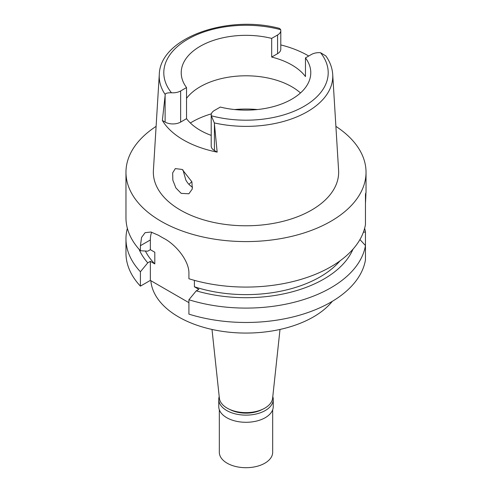 <?xml version="1.0" encoding="UTF-8"?>
<svg xmlns="http://www.w3.org/2000/svg" width="492" height="492" viewBox="0 0 492 492"><rect width="100%" height="100%" fill="white"/><g stroke="black" fill="none" stroke-linecap="round" stroke-linejoin="round"><path stroke-width="0.74" d="M217.163 152.126L214.321 122.914L211.296 115.755A10.972 6.335 180 0 1 211.209 114.95L211.209 146.062A10.972 6.335 0 0 0 214.42 150.54L217.163 152.126A88.455 51.07 180 0 1 162.372 120.491L165.115 122.078A10.972 6.335 0 0 0 180.638 122.078L186.53 118.67A64.778 37.398 0 0 0 211.209 135.392M186.53 118.67L186.53 87.558A64.778 37.398 0 0 1 181.222 72.73A64.778 37.398 0 0 1 200.195 46.285A64.778 37.398 0 0 1 271.682 38.401L271.682 57.066L277.58 53.659A10.972 6.335 0 0 0 280.791 49.182L280.791 30.516A10.972 6.335 180 0 1 277.58 34.993L271.682 38.401M186.53 98.363A64.778 37.398 180 0 1 200.195 86.746A64.778 37.398 180 0 1 300.483 92.963M211.209 114.95A10.972 6.335 180 0 1 214.42 110.472L220.318 107.065A64.778 37.398 0 0 0 291.805 99.175A64.778 37.398 0 0 0 310.778 72.73A64.778 37.398 0 0 0 305.471 57.902L311.362 54.501A10.972 6.335 180 0 1 320.52 52.699L325.901 55.977C330.003 61.801 332.278 67.982 332.715 74.507A86.77 50.098 180 0 1 307.359 111.702A86.77 50.098 180 0 1 307.297 111.733A86.77 50.098 180 0 1 214.321 122.914M271.682 57.066A64.778 37.398 0 0 1 305.471 76.574L305.471 57.902M280.791 44.926A87.699 50.633 180 0 1 308.736 56.02M186.53 87.558L180.638 90.965A10.972 6.335 180 0 1 171.48 92.767C167.305 92.711 165.22 93.308 165.22 94.569A86.77 50.098 180 0 1 159.285 74.507C160.017 37.81 227.409 14.305 279.622 28.438L280.704 29.711A10.972 6.335 180 0 1 280.791 30.516M165.22 94.569L162.372 120.491M159.285 74.507L153.406 170.398A92.65 53.493 0 0 0 209.038 221.338A92.65 53.493 0 0 0 311.516 210.115A92.65 53.493 0 0 0 338.594 170.398L332.715 74.507M181.191 193.374L188.885 193.768L192.286 189.002L191.905 181.819L182.206 169.457L175.312 168.602L172.661 172.901L172.84 180.152L175.902 187.962L181.191 193.374M335.895 126.37A120.03 69.298 180 0 1 366.03 172.292A120.03 69.298 180 0 1 330.87 221.289A120.03 69.298 180 0 1 200.066 236.314A120.03 69.298 180 0 1 125.97 172.292A120.03 69.298 180 0 1 156.105 126.37M365.458 211.037L365.458 203.227C366.042 193.577 366.042 190.699 365.458 194.592L365.458 224.53A120.03 69.298 0 0 1 330.87 266.781A120.03 69.298 0 0 1 188.916 278.743L188.916 273.693C189.402 260.84 175.736 244.524 163.867 238.38A120.03 69.298 0 0 1 158.479 235.268L150.939 232.021L145.109 232.673L141.573 237.421L140.417 245.692L140.417 250.742L147.76 251.172L150.349 249.678L154.802 252.248L154.802 263.915L150.349 261.344L147.76 262.839L140.417 271.756L140.417 286.141L150.349 280.403L188.916 302.666M366.03 172.292L366.03 192.593L365.458 194.592M140.417 271.756A120.03 69.298 180 0 1 125.97 238.798L125.97 253.183A120.03 69.298 0 0 0 140.417 286.141M365.458 245.545A120.03 69.298 180 0 1 330.87 287.802A120.03 69.298 180 0 1 188.916 299.757L188.916 314.136A120.03 69.298 0 0 0 330.87 302.18A120.03 69.298 0 0 0 365.458 259.924L365.458 245.545L359.941 239.567M194.401 280.348L194.401 286.781L198.848 289.345L196.259 290.84L188.916 299.757M150.349 280.403L150.349 261.344M150.349 249.678L150.349 239.961A30.486 17.601 60 0 1 151.653 232.187M125.97 238.798A120.03 69.298 180 0 1 127.36 228.294M145.392 251.037A104.784 60.498 0 0 0 154.802 263.915M147.76 262.839A110.11 63.573 180 0 1 139.039 249.229M125.97 172.292L125.97 217.784A120.03 69.298 0 0 0 140.417 250.742M194.401 286.781A104.784 60.498 0 0 0 320.095 276.904A104.784 60.498 0 0 0 339.966 260.901M352.961 249.229A110.11 63.573 180 0 1 323.859 279.075A110.11 63.573 180 0 1 196.259 290.84M364.64 228.294A120.03 69.298 180 0 1 365.458 232.052L365.458 246.437M363.404 232.187L365.458 232.052M150.847 280.692A95.257 54.999 0 0 0 211.652 329.369A95.257 54.999 0 0 0 313.361 316.959A95.257 54.999 0 0 0 332.321 301.332M211.997 329.443L219.377 398.182A26.673 15.4 0 0 0 236.56 411.632A26.673 15.4 0 0 0 264.862 408.12A26.673 15.4 0 0 0 272.623 398.182L280.003 329.443M188.971 184.377A65.731 37.946 180 0 1 191.874 181.714M192.581 187.157L192.261 186.985C189.691 185.484 187.557 183.172 185.847 180.06L182.987 169.937M229.567 409.356A23.813 13.751 0 0 0 262.433 409.356M272.796 396.564A27.244 15.732 180 0 1 273.245 399.406A27.244 15.732 180 0 1 265.262 410.531A27.244 15.732 180 0 1 235.576 413.938A27.244 15.732 180 0 1 218.755 399.406A27.244 15.732 180 0 1 219.204 396.564M218.755 399.406L218.755 406.564A27.244 15.732 0 0 0 235.576 421.097A27.244 15.732 0 0 0 265.262 417.683A27.244 15.732 0 0 0 273.245 406.564L273.245 399.406M219.327 409.768L219.327 452.296A26.673 15.4 0 0 0 235.791 466.527A26.673 15.4 0 0 0 264.862 463.187A26.673 15.4 0 0 0 272.673 452.296L272.673 409.768M320.52 52.699A82.201 47.46 180 0 1 304.074 106.321A82.201 47.46 180 0 1 211.296 115.755M277.58 53.659L277.58 34.993M171.48 92.767A82.201 47.46 180 0 1 187.926 39.145A82.201 47.46 180 0 1 280.704 29.711M165.115 122.078L165.115 95.485M180.638 90.965L180.638 122.078M214.42 123.953L214.42 150.54M150.349 239.961L140.417 245.692M190.349 122.982A76.211 43.997 180 0 1 192.114 121.93A76.211 43.997 180 0 1 211.375 113.849M234.567 109.544A76.211 43.997 180 0 1 257.433 109.544"/></g></svg>
